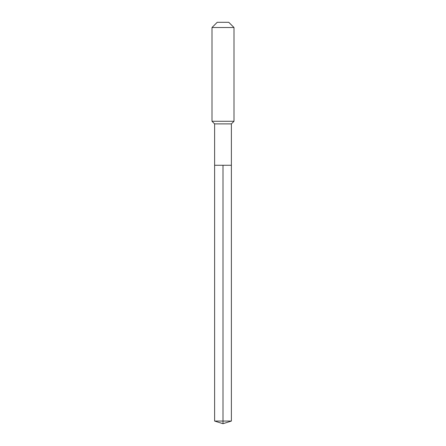 <?xml version="1.0" encoding="UTF-8"?>
<svg xmlns="http://www.w3.org/2000/svg" width="446" height="446" viewBox="0 0 446 446"><rect width="100%" height="100%" fill="white"/><g stroke="black" fill="none" stroke-linecap="round" stroke-linejoin="round"><path stroke-width="0.33" stroke-dasharray="2.23 1.67" d="M231.385 165.265L214.615 165.265L231.385 165.265M231.385 123.888L214.615 123.888M212.001 121.273L233.999 121.273M233.999 27.524L212.001 27.524M217.224 22.3L228.776 22.3M214.615 421.057L223 421.057L223 165.265M231.385 421.057L223 421.057L223 423.7"/><path stroke-width="0.67" d="M214.615 165.265L214.615 123.888L231.385 123.888L231.385 165.265L214.615 165.265L223 165.265L223 421.057L223 165.265L231.385 165.265L231.385 421.057L214.615 421.057L214.615 165.265L214.615 421.057L223 423.7L223 421.057L223 423.7L214.615 421.057M231.385 123.888L233.999 121.273L212.001 121.273L214.615 123.888M233.999 27.524L228.776 22.3L217.224 22.3L212.001 27.524L233.999 27.524L233.999 121.273M212.001 27.524L212.001 121.273M223 423.7L231.385 421.057"/></g></svg>
